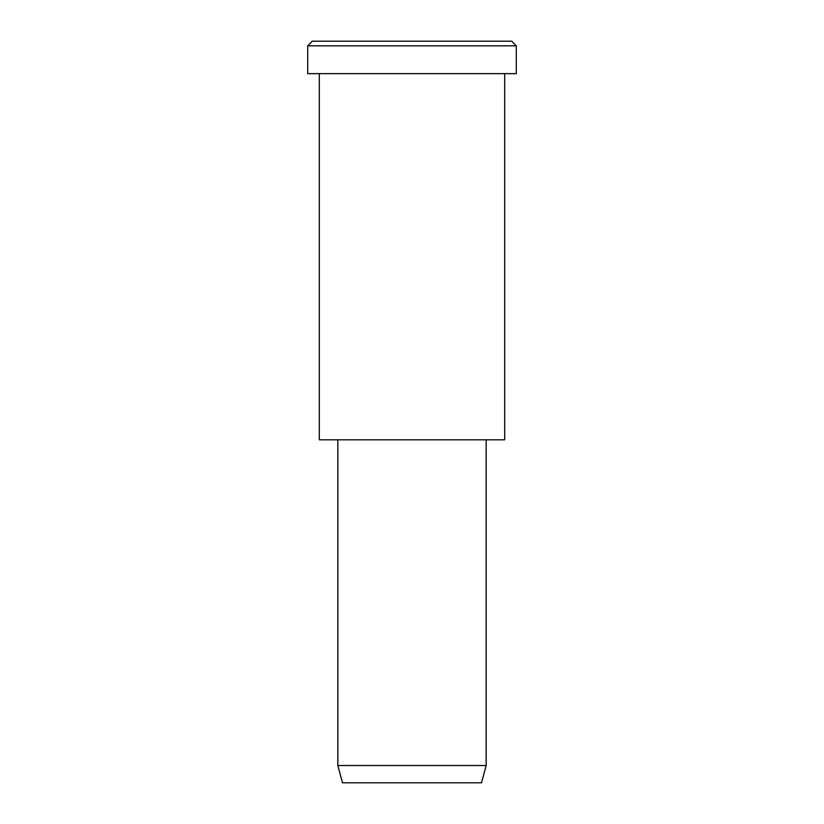 <?xml version="1.0" encoding="UTF-8"?>
<svg xmlns="http://www.w3.org/2000/svg" width="824" height="824" viewBox="0 0 824 824"><rect width="100%" height="100%" fill="white"/><g stroke="black" fill="none" stroke-linecap="round" stroke-linejoin="round"><path stroke-width="1.24" d="M516.288 73.645L307.713 73.645L516.288 73.645L516.288 45.835L511.653 41.2L312.348 41.2L511.653 41.2L516.288 45.835L307.713 45.835L516.288 45.835L307.713 45.835L516.288 45.835L516.288 73.645L359.861 73.645M486.16 765.506L481.525 782.8L342.475 782.8L481.525 782.8L486.16 765.506L337.84 765.506L486.16 765.506L337.84 765.506L486.16 765.506L486.16 439.81L486.16 765.506M481.525 782.8L377.238 782.8M504.7 439.81L319.3 439.81L504.7 439.81L504.7 73.645L319.3 73.645L504.7 73.645L504.7 439.81L365.65 439.81M362.169 41.2L511.653 41.2M312.348 41.2L307.713 45.835L307.713 73.645M342.475 782.8L337.84 765.506L337.84 439.81M319.3 73.645L319.3 439.81"/></g></svg>
